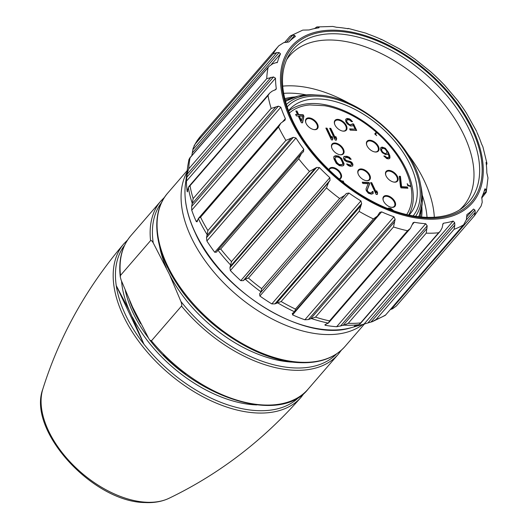 <?xml version="1.0" encoding="UTF-8"?>
<svg xmlns="http://www.w3.org/2000/svg" width="529" height="529" viewBox="0 0 529 529"><rect width="100%" height="100%" fill="white"/><g stroke="black" fill="none" stroke-linecap="round" stroke-linejoin="round"><path stroke-width="0.79" d="M288.616 111.189A79.74 46.757 -139.1 0 1 315.932 103.585A79.74 46.757 -139.1 0 1 323.351 104.405A79.74 46.757 -139.1 0 1 394.356 150.223A79.74 46.757 -139.1 0 1 408.666 215.038M409.043 215.118A79.74 46.757 40.9 0 0 409.955 214.113A79.74 46.757 40.9 0 0 397.795 144.966A79.74 46.757 40.9 0 0 319.9 99.002A79.74 46.757 40.9 0 0 289.343 109.774A79.74 46.757 40.9 0 0 288.477 110.825M407.502 184.938A1.99 1.17 40.9 0 0 408.904 185.884L410.59 186.4L410.861 186.089L409.175 185.573A1.99 1.17 -139.1 0 1 407.224 183.616A73.756 43.252 -139.1 0 1 407.628 185.553L410.96 186.598A77.743 45.587 -139.1 0 1 406.669 214.582M375.974 133.539L375.729 133.817A1.99 1.17 40.9 0 0 375.716 133.83A1.99 1.17 40.9 0 0 375.57 134.67M374.737 133.936L376.291 132.184L374.73 133.93A73.756 43.252 -139.1 0 1 376.661 135.649A1.99 1.17 -139.1 0 1 375.987 133.52A1.99 1.17 -139.1 0 1 376 133.506L376.8 132.634A77.743 45.587 -139.1 0 1 410.861 186.089M286.341 104.53A85.586 50.182 -139.1 0 1 316.567 95.015A85.586 50.182 -139.1 0 1 317.149 95.041A85.586 50.182 -139.1 0 1 317.605 95.068L314.186 94.863A89.004 52.192 40.9 0 1 314.266 94.87A89.004 52.192 40.9 0 0 314.186 94.863A89.004 52.192 40.9 0 0 313.71 94.836A89.004 52.192 40.9 0 0 285.495 101.601M284.741 98.672A97.151 56.967 -139.1 0 1 294.752 96.959M421.858 206.918A97.151 56.967 -139.1 0 1 421.606 217.069M427.029 217.393A109.642 64.287 40.9 0 0 422.268 195.247M306.245 94.883A109.642 64.287 40.9 0 0 283.637 93.355M282.711 86.134A114.872 67.362 -139.1 0 1 350.132 103.836M407.079 153.099A114.872 67.362 -139.1 0 1 424.45 181.143A114.872 67.362 -139.1 0 1 434.309 217.274M459.761 209.702A114.872 67.362 40.9 0 0 463.47 205.953A114.872 67.362 40.9 0 0 464.065 135.345A114.872 67.362 40.9 0 0 377.263 51.677A114.872 67.362 40.9 0 0 289.713 55.651A114.872 67.362 40.9 0 0 286.539 59.856M390.316 309.571L392.538 308.784L396.38 305.974A129.572 75.978 40.9 0 0 396.598 305.729L474.586 215.574A129.572 75.978 -139.1 0 1 474.368 215.825L475.26 212.222L474.903 210.02L473.528 209.048A124.593 73.055 -139.1 0 1 466.922 214.549L466.406 219.601L463.596 224.805A129.572 75.978 -139.1 0 1 454.094 229.302L454.828 225.083L454.675 222.649L453.148 221.069A124.593 73.055 -139.1 0 1 443.659 223.192L443.077 223.529L442.092 227.926L440.307 231.16L438.594 232.76A129.572 75.978 -139.1 0 1 426.229 233.144L427.187 225.837L425.726 223.741A124.593 73.055 -139.1 0 1 414.273 222.273L413.096 222.742L410.392 228.389L407.528 230.743A129.572 75.978 -139.1 0 1 393.503 226.967L395.137 219.271L393.946 216.797A124.593 73.055 -139.1 0 1 381.647 211.878L379.756 212.407L377.435 216.057L373.434 218.933A129.572 75.978 -139.1 0 1 359.125 211.375L361.657 203.605L360.91 200.921A124.593 73.055 -139.1 0 1 348.975 193.032L346.356 193.495L344.61 195.426L339.644 198.501A129.572 75.978 -139.1 0 1 326.453 187.894L328.535 182.492L330.023 180.363L329.858 177.658A124.593 73.055 -139.1 0 1 319.45 167.581L316.686 167.442L309.472 171.442A129.572 75.978 -139.1 0 1 298.693 158.826L301.437 153.595L303.613 151.539M481.674 198.097L486.23 192.331L485.9 189.197L484.862 188.846A124.593 73.055 -139.1 0 1 481.8 197.191L482.217 202.25L481.119 206.032L474.586 215.574M486.382 165.187L486.938 163.659L486.581 162.205L486.045 162.443A124.593 73.055 -139.1 0 1 486.819 172.818L487.976 177.896L486.23 192.331M486.091 162.767L486.581 162.205L486.045 162.443M486.296 164.4L486.892 163.177M477.026 132.719L476.96 132.429A124.593 73.055 -139.1 0 1 481.502 143.815L482.898 146.804M457.75 100.642L458.504 101.733A124.593 73.055 -139.1 0 1 466.36 113.021L476.728 131.536M303.335 151.816L303.825 149.297A124.593 73.055 -139.1 0 1 295.969 138.009L293.271 137.348L285.872 140.403A129.572 75.978 -139.1 0 1 278.558 127.02L280.826 123.158L285.078 120.096L285.362 118.602A124.593 73.055 -139.1 0 1 280.826 107.208L278.393 106.17L271.152 108.432A129.572 75.978 -139.1 0 1 268.018 95.577L269.605 93.164L272.078 91.2L275.999 89.427L276.283 88.588A124.593 73.055 -139.1 0 1 275.51 78.206L273.519 76.956L266.748 78.642A129.572 75.978 -139.1 0 1 268.104 67.586L268.983 66.416L272.686 63.804L277.467 62.184A124.593 73.055 -139.1 0 1 280.529 53.832L279.12 52.563L276.793 52.609L273.103 53.958A129.572 75.978 -139.1 0 1 278.591 46.03A129.572 75.978 -139.1 0 1 278.809 45.778L200.603 136.184A129.572 75.978 40.9 0 0 195.115 144.113L193.105 148.398L191.809 155.632M217.703 250.356L301.437 153.595M187.259 173.155A128.521 75.363 -139.1 0 1 187.782 165.934L188.959 159.427L190.116 157.735A129.572 75.978 40.9 0 0 188.767 168.797L187.259 173.155L186.42 181.196A124.593 73.055 40.9 0 0 187.193 191.571L188.331 187.438L190.03 185.732A129.572 75.978 40.9 0 0 193.164 198.58L191.643 206.455L191.736 210.198A124.593 73.055 40.9 0 0 196.272 221.591L197.066 221.836L198.335 218.537L200.57 217.168A129.572 75.978 40.9 0 0 207.89 230.558L206.522 237.633L206.879 240.993A124.593 73.055 40.9 0 0 214.734 252.28L216.586 252.102L217.928 250.138L220.705 248.98A129.572 75.978 40.9 0 0 231.49 261.597L229.936 267.727L230.36 270.57A124.593 73.055 40.9 0 0 240.768 280.648L243.274 280.641L245.185 279.153L248.471 278.049A129.572 75.978 40.9 0 0 261.657 288.655L261.009 291.876L259.607 293.78L259.884 296.022A124.593 73.055 40.9 0 0 271.82 303.911L274.908 303.891L281.137 301.523A129.572 75.978 40.9 0 0 295.447 309.088L294.607 311.806L292.623 313.254L292.557 314.867A124.593 73.055 40.9 0 0 304.856 319.787L308.387 319.556L315.515 317.116A129.572 75.978 40.9 0 0 329.541 320.891L328.364 323.107L325.752 324.231L325.183 325.262A124.593 73.055 40.9 0 0 336.636 326.73L344.134 325.137L348.241 323.298A129.572 75.978 40.9 0 0 360.613 322.915L358.973 324.68L354.569 326.181A124.593 73.055 40.9 0 0 362.616 324.489A124.593 73.055 40.9 0 0 364.058 324.059L372.409 321.645L385.337 315.324L463.596 224.805M410.392 228.389L328.364 323.107A128.521 75.363 -139.1 0 1 311.541 318.577M324.826 324.786L325.183 325.262L326.248 324.032M354.291 326.168L354.747 325.97M372.046 321.758L376.106 319.456A129.572 75.978 40.9 0 0 385.608 314.96M396.598 305.729L474.368 215.825M457.75 100.609L444.155 84.7M431.062 72.103L432.471 73.366A124.593 73.055 -139.1 0 1 442.879 83.45L444.4 85.017M399.435 48.853L401.418 50.11A124.593 73.055 -139.1 0 1 413.354 57.992L414.729 58.964M278.796 45.792L283.749 42.637L288.801 41.983A124.593 73.055 -139.1 0 1 295.4 36.475L294.646 35.383L292.603 35.258L290.507 35.879L302.78 30.113L309.174 29.955A124.593 73.055 -139.1 0 1 318.67 27.839L318.584 27.098L316.924 26.933L332.814 26.45L336.596 27.283A124.593 73.055 -139.1 0 1 348.056 28.758L348.294 28.434L365.969 33.188L368.382 34.226A124.593 73.055 -139.1 0 1 380.682 39.146L381.713 39.49L380.953 39.642M348.056 28.758L348.585 28.513L346.984 28.566M316.851 26.939L314.477 28.586M318.67 27.839L319.113 27.66M290.507 35.879L289.581 36.799M277.289 62.501L276.951 62.779M207.117 234.598A128.521 75.363 -139.1 0 1 198.606 219.099A128.521 75.363 -139.1 0 1 198.368 218.603A128.521 75.363 -139.1 0 1 198.335 218.537L280.628 123.376M217.531 250.594L217.928 250.138L217.531 250.594M277.441 302.733A128.521 75.363 -139.1 0 0 294.607 311.806L294.15 312.216M292.623 313.254L292.22 313.604M187.669 191.029L187.385 191.868M180.892 301.424L169.498 274.525L153.231 242.897C152.002 240.854 151.115 240.093 150.573 240.622L120.5 275.384L120.295 277.011L121.115 280.026L132.508 306.926L148.781 338.547L149.74 339.995L151.439 340.828L181.507 306.066C181.989 305.405 181.784 303.858 180.892 301.424A115.739 67.864 40.9 0 0 336.53 353.921M299.546 396.671A115.739 67.864 40.9 0 1 256.763 410.603A115.739 67.864 40.9 0 1 143.914 344.167L129.354 310.569L116.254 285.647L143.914 344.167A115.739 67.864 -139.1 0 1 116.254 285.647A115.739 67.864 40.9 0 1 124.586 245.324M289.356 113.094A77.743 45.587 -139.1 0 1 309.723 104.947L324.627 105.721A77.743 45.587 -139.1 0 1 376.291 132.184M342.144 166.02L343.685 165.465L344.095 163.785L341.522 158.35L338.434 156.062L335.664 155.705L334.123 156.267L333.706 157.093L334.017 159.017L336.279 163.382L339.367 165.663L342.144 166.02M346.561 163.917L350.773 165.193L351.699 164.605L351.6 163.964L350.053 162.396L346.971 161.814L344.71 160.419L343.374 158.442L343.784 156.763L344.399 156.372L346.971 156.293L349.438 157.272L351.183 159.275L349.953 159.209L348.512 157.86L345.94 157.516L344.809 158.092L345.014 159.374L346.561 160.518L350.667 161.583L351.904 162.496L352.936 164.248L352.731 165.934L350.363 166.45L348.102 165.478L346.561 163.917M369.07 182.538L369.659 183.794L367.318 189.799L367.41 190.777L368.382 192.053L370.26 192.887L371.847 192.728L372.204 191.518L373.15 191.571L373.15 193.528L371.418 194.176L368.409 193.283L366.273 190.724L366.008 188.992L368.144 183.715L362.828 183.437L362.233 182.181L369.07 182.538L368.799 182.849L369.394 184.105L369.659 183.794M376.165 194.421L370.584 182.617L371.722 182.677L376.35 192.47L376.661 190.771L377.613 192.781L377.303 194.48L376.165 194.421M331.445 139.907L325.864 128.104L327.001 128.163L331.63 137.957L331.941 136.257L332.886 138.267L332.582 139.967L331.445 139.907M335.241 140.106L329.66 128.302L330.797 128.362L335.426 138.155L335.736 136.456L336.682 138.466L336.378 140.165L335.241 140.106M342.296 181.513L342.045 180.984L343.189 181.044L344.075 182.922M393.636 210.727L390.838 208.4L388.636 208.036L387.625 208.459M401.061 187.881L400.466 186.631L399.276 176.276L400.42 176.336L401.61 186.691L407.297 186.982L407.892 188.238L401.061 187.881M382.288 152.709L385.588 154.594L387.367 154.442L388.028 153.496L388.954 156.24L388.597 157.45L387.01 157.609L384.781 156.022L383.829 155.976L386.725 158.574L388.55 158.912L389.972 158.006L389.853 155.797L388.385 152.292L385.343 148.213L382.024 147.062L380.602 147.968L380.721 150.176L382.288 152.709M352.261 123.879L351.216 124.804L349.2 124.454L346.872 121.882L346.733 120.407L347.705 119.719L349.722 120.07L351.382 121.624L352.519 121.683L350.621 119.627L349.312 118.827L347.11 118.463L345.688 119.369L345.807 121.584L347.255 123.859L350.667 125.995L352.638 125.856L353.233 125.148L355.131 129.169L349.629 128.884L350.218 130.141L356.672 130.471L353.584 123.945L352.261 123.879M302.562 122.827L303.911 116.287L303.203 114.78L298.647 114.542L296.987 111.024L295.843 110.964L297.51 114.482L295.612 114.383L296.319 115.891L298.217 115.99L301.424 122.768L302.562 122.827M358.397 174.537A7.479 4.384 40.9 0 0 365.916 180.607A7.479 4.384 40.9 0 0 369.784 175.132A7.479 4.384 40.9 0 0 361.638 168.963A7.479 4.384 40.9 0 0 358.12 173.862A7.479 4.384 40.9 0 0 358.397 174.537M332.08 148.616A7.479 4.384 40.9 0 0 339.598 154.686A7.479 4.384 40.9 0 0 343.46 149.204A7.479 4.384 40.9 0 0 335.313 143.035A7.479 4.384 40.9 0 0 331.795 147.935A7.479 4.384 40.9 0 0 332.08 148.616M339.38 179.126A7.479 4.384 40.9 0 0 340.941 173.631A7.479 4.384 40.9 0 0 334.249 167.779A7.479 4.384 40.9 0 0 328.972 169.789M383.578 201.172A7.479 4.384 40.9 0 0 391.096 207.242A7.479 4.384 40.9 0 0 394.965 201.767A7.479 4.384 40.9 0 0 386.811 195.598A7.479 4.384 40.9 0 0 383.294 200.498A7.479 4.384 40.9 0 0 383.578 201.172M386.104 175.978A7.479 4.384 40.9 0 0 393.622 182.049A7.479 4.384 40.9 0 0 397.491 176.567A7.479 4.384 40.9 0 0 389.344 170.398A7.479 4.384 40.9 0 0 385.82 175.297A7.479 4.384 40.9 0 0 386.104 175.978M367.04 145.825A7.479 4.384 40.9 0 0 374.558 151.896A7.479 4.384 40.9 0 0 378.427 146.414A7.479 4.384 40.9 0 0 370.274 140.245A7.479 4.384 40.9 0 0 366.756 145.144A7.479 4.384 40.9 0 0 367.04 145.825M334.969 124.97A7.479 4.384 40.9 0 0 342.488 131.04A7.479 4.384 40.9 0 0 346.356 125.565A7.479 4.384 40.9 0 0 338.21 119.395A7.479 4.384 40.9 0 0 334.685 124.295A7.479 4.384 40.9 0 0 334.969 124.97M306.126 123.475A7.479 4.384 40.9 0 0 313.644 129.545A7.479 4.384 40.9 0 0 317.512 124.064A7.479 4.384 40.9 0 0 309.366 117.894A7.479 4.384 40.9 0 0 305.841 122.794A7.479 4.384 40.9 0 0 306.126 123.475M334.017 156.465L337.039 156.101L340.431 157.768L343.519 163.018L343.513 165.57M339.611 164.942L341.979 164.85L342.653 164.135L341.522 164.717L338.957 164.367L336.794 162.343L336.53 162.654L337.866 164.215L339.611 164.942L339.882 164.631M334.778 158.535L335.148 157.589L334.983 159.394L336.53 162.654M334.983 159.394L335.254 159.084L336.794 162.343M335.254 159.084L335.049 158.224M335.148 157.589L336.279 157.014L337.925 157.1L339.671 157.827L341.007 159.381L342.554 162.648L342.653 164.135M346.819 164.255L347.791 163.977M347.527 164.288L349.272 165.438L350.509 165.504L351.699 164.605M343.678 156.968L345.053 156.518L347.831 156.875L350.681 159.249M344.809 158.092L344.439 159.037L345.47 160.36L349.371 161.411L351.64 162.806L352.664 164.559L352.559 166.04M369.394 184.105L367.047 190.103L367.139 191.088L368.925 192.9L370.75 193.237L371.847 192.728M372.191 191.842L372.885 191.882L372.912 193.74M362.391 182.518L368.799 182.849M370.743 182.948L371.457 182.988L376.086 192.781L376.35 192.47M376.549 191.405L377.342 193.092L377.091 194.467M326.023 128.435L326.737 128.474L331.366 138.267L331.63 137.957M331.822 136.892L332.622 138.578L332.371 139.954M329.818 128.633L330.532 128.673L335.161 138.466L335.426 138.155M335.617 137.09L336.418 138.777L336.166 140.152M342.203 181.315L342.918 181.348L343.414 182.399M387.731 208.499L390.574 208.704L392.948 210.482M389.827 209.325L391.949 210.119M399.316 176.607L400.149 176.646L401.339 186.995L407.032 187.292L407.469 188.218M380.933 147.571L383.776 147.723L387.096 150.838L389.589 156.108L389.37 158.713M384.074 156.313L386.745 157.92L387.883 157.979L388.597 157.45M388.028 153.496L387.301 154.461M381.376 149.31L381.978 148.53L381.356 150.044L382.421 152.306L384.537 153.641L385.866 153.708L386.58 153.179L385.866 153.708M381.878 151.545L382.143 151.234L382.692 151.995L382.421 152.306M381.521 150.791L381.786 150.481L382.143 151.234M381.356 150.044L381.647 149.006M381.786 150.481L381.621 149.733M381.978 148.53L383.756 148.378L385.251 149.191L386.891 151.479L386.58 153.179M384.537 153.641L386.13 153.397M383.849 153.357L384.114 153.053L382.692 151.995M384.801 153.331L384.114 153.053M347.064 119.931L346.462 120.711L346.607 122.192L348.122 124.229L349.808 125.049L351.858 124.593M352.083 124.189L353.319 124.255L356.248 130.451M349.781 129.215L355.131 129.169M353.233 125.148L352.631 125.856M346.019 118.972L349.047 119.131L351.97 121.657M296.002 111.302L296.716 111.335L298.376 114.853L302.932 115.091L303.646 116.592L302.363 122.821M295.771 114.714L297.51 114.482M299.361 116.049L299.09 116.36L301.345 121.128L302.581 116.215L299.361 116.049L301.616 120.817M358.193 174.054A6.97 4.087 -139.1 0 1 361.631 169.677A6.97 4.087 -139.1 0 1 369.13 175.423A6.97 4.087 -139.1 0 1 365.718 180.568M331.868 148.127A6.97 4.087 -139.1 0 1 335.307 143.756A6.97 4.087 -139.1 0 1 342.812 149.495A6.97 4.087 -139.1 0 1 339.393 154.64M329.203 170.014A6.97 4.087 -139.1 0 1 334.268 168.539A6.97 4.087 -139.1 0 1 340.292 173.922A6.97 4.087 -139.1 0 1 339.162 178.941M383.366 200.689A6.97 4.087 -139.1 0 1 386.805 196.312A6.97 4.087 -139.1 0 1 394.31 202.058A6.97 4.087 -139.1 0 1 390.891 207.203M385.892 175.489A6.97 4.087 -139.1 0 1 389.331 171.118A6.97 4.087 -139.1 0 1 396.836 176.858A6.97 4.087 -139.1 0 1 393.424 182.002M366.828 145.336A6.97 4.087 -139.1 0 1 370.267 140.965A6.97 4.087 -139.1 0 1 377.772 146.705A6.97 4.087 -139.1 0 1 374.353 151.849M334.758 124.487A6.97 4.087 -139.1 0 1 338.196 120.109A6.97 4.087 -139.1 0 1 345.701 125.856A6.97 4.087 -139.1 0 1 342.289 131M305.914 122.986A6.97 4.087 -139.1 0 1 309.353 118.615A6.97 4.087 -139.1 0 1 316.858 124.355A6.97 4.087 -139.1 0 1 313.446 129.499M287.108 106.937A83.291 48.84 -139.1 0 1 318.022 96.166A83.291 48.84 40.9 0 1 318.577 96.192A83.291 48.84 -139.1 0 1 399.593 143.769A83.291 48.84 -139.1 0 1 413.083 215.918M317.605 95.068C358.761 96.099 413.493 143.452 420.443 184.026A85.586 50.182 -139.1 0 1 415.582 216.328M418.598 216.745A89.004 52.192 40.9 0 0 421.137 187.378L420.443 184.026M314.186 94.863L313.704 94.836L314.186 94.863A89.004 52.192 40.9 0 0 313.71 94.836L298.263 96.02L285.402 101.264M286.612 100.517A92.694 54.355 40.9 0 0 285.329 100.993M419.226 216.817A92.694 54.355 40.9 0 0 419.51 215.482M469.593 130.306A116.34 68.221 40.9 0 0 375.372 42.849A116.34 68.221 40.9 0 0 288.034 56.801C279.372 73.518 280.866 94.717 292.524 120.387C307.025 151.605 338.064 183.265 371.563 200.934C407.072 220.256 443.619 222.57 462.571 207.778A116.34 68.221 40.9 0 0 469.838 130.828A116.34 68.221 40.9 0 0 469.593 130.306M471.961 129.374A118.304 69.372 40.9 0 0 337.727 31.31A118.304 69.372 40.9 0 0 291.783 120.017A118.304 69.372 40.9 0 0 426.017 218.08A118.304 69.372 40.9 0 0 471.961 129.374M472.952 129.426A119.607 70.132 -139.1 0 1 426.5 219.112A119.607 70.132 -139.1 0 1 290.785 119.964A119.607 70.132 -139.1 0 1 337.244 30.279A119.607 70.132 -139.1 0 1 472.952 129.426M329.541 320.891L407.528 230.743M412.342 224.501L414.273 222.273M336.636 326.73L425.726 223.741M427.187 225.837L340.438 326.122M343.109 325.388L427.015 228.396M426.229 233.144L348.241 323.298M360.613 322.915L438.594 232.76M442.687 224.316L443.659 223.192M364.058 324.059L453.148 221.069M454.675 222.649L367.926 322.935M370.915 322.082L454.828 225.083M454.094 229.302L376.106 319.456M466.452 217.221L473.528 209.048M474.903 210.02L466.366 219.892M391.354 309.22L475.26 212.222M485.9 189.197L484.167 191.187M482.64 195.313L486.33 191.055M193.164 198.58L271.152 108.432M275.9 106.865L191.994 203.863M191.643 206.455L278.393 106.17M191.736 210.198L280.826 107.208M196.272 221.591L197.886 219.727M282.731 121.65L285.362 118.602M278.558 127.02L200.57 217.168M207.89 230.558L285.872 140.403M290.904 138.459L206.998 235.458M206.522 237.633L293.271 137.348M206.879 240.993L295.969 138.009M214.734 252.28L303.825 149.297M298.693 158.826L220.705 248.98M231.49 261.597L309.472 171.442M314.576 168.976L230.67 265.975M229.936 267.727L316.686 167.442M230.36 270.57L319.45 167.581M240.768 280.648L329.858 177.658M330.023 180.363L243.274 280.641M244.629 279.491L328.535 182.492M326.453 187.894L248.471 278.049M261.657 288.655L339.644 198.501M344.61 195.426L260.704 292.425M259.607 293.78L346.356 193.495M259.884 296.022L348.975 193.032M271.82 303.911L360.91 200.921M361.657 203.605L274.908 303.891M276.713 302.998L360.619 205.999M359.125 211.375L281.137 301.523M295.447 309.088L373.434 218.933M292.557 314.867L381.647 211.878M304.856 319.787L393.946 216.797M395.137 219.271L308.387 319.556M310.649 318.815L394.555 221.816M393.503 226.967L315.515 317.116M261.009 291.876A128.521 75.363 -139.1 0 1 245.185 279.153M230.862 265.274A128.521 75.363 -139.1 0 1 217.928 250.138M351.355 327.636C304.969 343.056 221.162 291.823 195.155 232.707C186.896 215.078 183.656 198.878 185.441 184.112A117.669 68.995 40.9 0 0 195.128 232.33A117.669 68.995 40.9 0 0 195.452 233.011A117.669 68.995 40.9 0 0 351.355 327.636L362.616 324.489M358.973 324.68A128.521 75.363 -139.1 0 1 344.134 325.137M316.924 26.933L315.707 28.341M317.83 27.964L318.584 27.098M292.603 35.258L286.387 42.446M289.74 41.057L294.646 35.383M195.115 144.113L273.103 53.958M276.793 52.609L192.887 149.608M192.364 152.848L279.12 52.563M271.403 64.379L280.529 53.832M268.104 67.586L190.116 157.735M188.767 168.797L266.748 78.642M271.04 77.28L187.134 174.279M186.77 177.241L273.519 76.956M186.42 181.196L275.51 78.206M274.981 90.095L276.283 88.588M268.018 95.577L190.03 185.732M192.093 202.858A128.521 75.363 -139.1 0 1 188.331 187.438M362.96 324.389A117.213 68.73 -139.1 0 1 324.713 334.487A117.213 68.73 -139.1 0 1 324.191 334.467A117.213 68.73 -139.1 0 1 214.08 272.303A117.213 68.73 -139.1 0 1 186.982 172.163M345.087 346.383C334.593 358.12 319.337 363.535 299.328 362.643C258.178 361.261 204.075 326.333 176.937 283.822C154.084 249.496 150.137 212.77 167.786 193.012A117.213 68.73 40.9 0 0 185.666 294.66A117.213 68.73 40.9 0 0 300.174 362.226A117.213 68.73 40.9 0 0 300.717 362.253A117.213 68.73 40.9 0 0 345.087 346.383L364.521 323.92M293.78 362.186A109.721 64.34 -139.1 0 1 292.352 362.127A109.721 64.34 -139.1 0 1 291.796 362.094A109.721 64.34 -139.1 0 1 169.498 274.531M166.331 267.826A109.721 64.34 -139.1 0 1 159.54 246.064M200.088 312.189A108.247 63.473 40.9 0 0 222.504 331.584M161.563 202.567A115.739 67.864 40.9 0 0 153.231 242.897M150.573 240.622A117.213 68.73 -139.1 0 1 160.882 200.994L164.592 197.224M120.295 277.011C118.357 260.116 121.862 246.362 130.815 235.755A117.213 68.73 40.9 0 0 120.5 275.384M140.76 323.774A108.247 63.473 -139.1 0 1 129.612 300.512M151.439 340.828A117.213 68.73 40.9 0 0 263.197 404.969A117.213 68.73 40.9 0 0 263.74 404.996A117.213 68.73 40.9 0 0 308.109 389.126L338.183 354.364A117.213 68.73 -139.1 0 1 293.793 370.234A117.213 68.73 -139.1 0 1 293.271 370.207A117.213 68.73 -139.1 0 1 181.507 306.066M125.294 290.428A108.247 63.473 40.9 0 0 148.497 338.044M163.111 354.933A108.247 63.473 40.9 0 0 185.527 374.327M129.354 310.569A109.721 64.34 -139.1 0 1 121.577 281.21M256.803 404.93A109.721 64.34 -139.1 0 1 255.375 404.87A109.721 64.34 -139.1 0 1 254.826 404.837A109.721 64.34 -139.1 0 1 132.528 317.274M127.608 239.974L123.819 243.843A117.213 68.73 40.9 0 0 141.851 345.477A117.213 68.73 40.9 0 0 256.294 412.951A117.213 68.73 40.9 0 0 256.849 412.977A117.213 68.73 40.9 0 0 301.12 397.213L304.4 392.908M301.12 397.213C263.178 440.439 219.151 474.129 169.042 498.278A86.121 50.5 -139.1 0 1 146.837 502.259A86.121 50.5 -139.1 0 1 146.229 502.226A86.121 50.5 -139.1 0 1 68.889 460.607A86.121 50.5 -139.1 0 1 42.823 389.093C59.506 336.027 86.505 287.617 123.819 243.843M418.948 216.791L422.301 203.09L421.137 187.378M420.436 216.95L421.223 210.119M291.671 98.05L285.025 99.816M486.892 163.183L482.891 146.784M440.307 231.16L360.004 323.986M464.204 224.157L385.337 315.324M431.314 72.261L414.617 58.825M399.779 49.025L381.786 39.516M377.435 216.057L294.554 311.865M289.852 36.435L284.609 42.499M189.554 158.244L268.983 66.416M188.767 186.618L269.605 93.164M185.441 184.112L187.782 165.934M130.815 235.755L160.882 200.994M338.183 354.364L341.384 350.158M149.74 339.995C194.196 397.993 280.244 425.389 308.109 389.126M169.042 498.278C161.986 501.604 153.913 503.033 144.834 502.55C93.005 501.975 27.124 430.778 42.823 389.093M167.786 193.012L187.187 170.589M200.603 136.184L194.07 145.72"/></g></svg>
